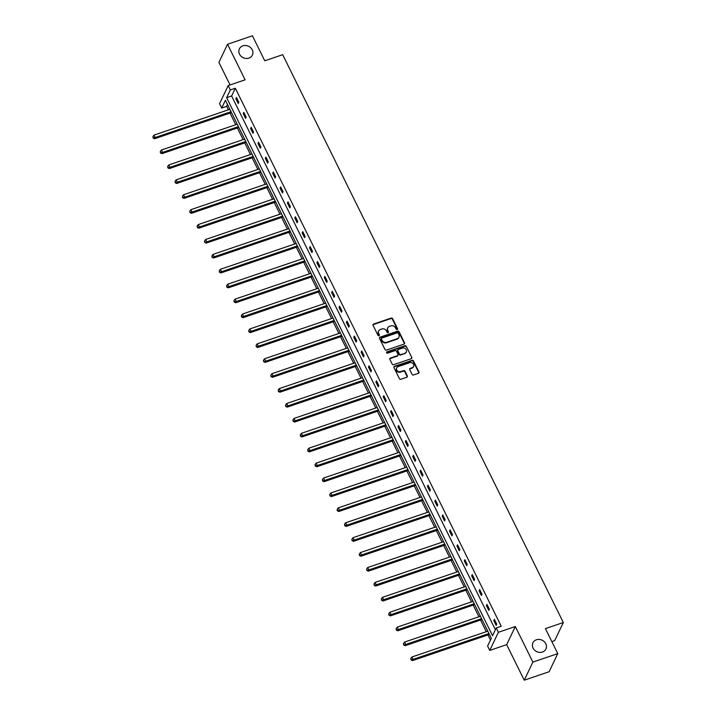 <?xml version="1.0" encoding="UTF-8"?>
<svg xmlns="http://www.w3.org/2000/svg" width="716" height="716" viewBox="0 0 716 716"><rect width="100%" height="100%" fill="white"/><g stroke="black" fill="none" stroke-linecap="round" stroke-linejoin="round"><path stroke-width="1.07" d="M536.4 639.791A7.205 6.319 25.5 0 0 532.919 642.798A7.205 6.319 25.5 0 0 534.557 650.119A7.205 6.319 25.5 0 0 542.442 652.025A7.205 6.319 25.5 0 0 545.923 649.009A7.205 6.319 25.5 0 0 544.285 641.697A7.205 6.319 25.5 0 0 536.4 639.791M242.867 45.869A7.205 6.319 25.5 0 0 239.386 48.876A7.205 6.319 25.5 0 0 241.024 56.197A7.205 6.319 25.5 0 0 248.908 58.094A7.205 6.319 25.5 0 0 252.39 55.087A7.205 6.319 25.5 0 0 250.752 47.766A7.205 6.319 25.5 0 0 242.867 45.869M397.165 329.539A0.77 0.68 25.5 0 0 397.523 328.653L392.601 318.683A1.101 0.967 25.5 0 0 391.16 318.083L373.573 324.062A1.101 0.967 25.5 0 0 373.063 325.332L377.985 335.303A0.77 0.68 25.5 0 0 379.373 335.401A0.77 0.68 25.5 0 0 379.355 334.837L378.719 333.549A3.535 3.097 25.5 0 1 380.357 329.485L381.825 328.984A3.535 3.097 25.5 0 1 386.434 330.917L387.07 332.215A0.77 0.68 25.5 0 0 388.457 332.314A0.77 0.68 25.5 0 0 388.439 331.75L387.804 330.452A3.535 3.097 25.5 0 1 389.441 326.389L390.909 325.887A3.535 3.097 25.5 0 1 395.518 327.83L396.154 329.118A0.77 0.68 25.5 0 0 397.165 329.539M397.362 329.441A0.77 0.68 25.5 0 0 397.291 329.145L392.359 319.175A1.101 0.967 25.5 0 0 390.927 318.566L373.34 324.554A1.101 0.967 25.5 0 0 372.964 324.787M379.194 335.625A0.77 0.68 25.5 0 0 379.122 335.33L378.719 333.549M388.278 332.528A0.77 0.68 25.5 0 0 388.206 332.233L387.804 330.452M524.237 680.2L532.892 662.085L515.314 626.536L506.668 644.642L524.237 680.2L549.118 671.733L557.764 653.618L545.413 628.621L563.322 622.526L282.686 54.693L264.768 60.797L252.417 35.8L227.545 44.267L218.899 62.382L230.051 84.953M557.764 653.618L532.892 662.085M412.067 374.361A1.101 0.967 25.5 0 0 413.508 374.969L418.448 373.296A1.101 0.967 25.5 0 0 418.958 372.025L413.49 360.954A1.101 0.967 25.5 0 0 412.049 360.345L394.462 366.332A1.101 0.967 25.5 0 0 393.952 367.603L399.421 378.675A1.101 0.967 25.5 0 0 400.862 379.274L406.822 377.251A1.101 0.967 25.5 0 0 407.332 375.981L404.996 371.237A1.101 0.967 25.5 0 0 403.555 370.637L400.602 371.64A2.954 2.587 25.5 0 1 398.114 366.619L409.695 362.681A2.954 2.587 25.5 0 1 412.174 367.702L410.241 368.355A1.101 0.967 25.5 0 0 409.731 369.626L412.067 374.361M227.527 104.572L226.677 106.353L221.7 108.044L219.552 103.695L228.198 85.58L245.114 79.825L227.545 44.267M228.198 85.58L230.346 89.93L226.641 97.689L492.545 635.701L496.251 627.941L498.399 632.291L489.753 650.405L487.605 646.056L491.31 638.296L225.406 100.285L221.7 108.044M496.251 627.941L501.227 626.249L235.322 88.238L230.346 89.93M515.314 626.536L498.399 632.291M404.021 344.119A1.101 0.967 25.5 0 0 404.54 342.848L399.063 331.776A1.101 0.967 25.5 0 0 397.622 331.168L380.044 337.155A1.101 0.967 25.5 0 0 379.534 338.426L385.002 349.498A1.101 0.967 25.5 0 0 386.443 350.097L404.021 344.119M406.276 346.365L411.745 357.436A1.101 0.967 25.5 0 1 411.235 358.707L393.657 364.686A1.101 0.967 25.5 0 1 392.216 364.086L389.871 359.343A1.101 0.967 25.5 0 1 390.381 358.072L397.514 355.646A1.101 0.967 25.5 0 0 398.024 354.375L396.476 351.234A1.101 0.967 25.5 0 0 395.035 350.625L387.607 353.158A0.77 0.68 25.5 0 1 386.962 351.842L404.835 345.756A1.101 0.967 25.5 0 1 406.276 346.365L411.745 357.436M551.83 641.608L554.676 640.641L563.322 622.526M226.677 106.353L228.386 109.808M229.997 113.074L235.752 124.718M237.372 127.985L243.127 139.629M244.738 142.896L250.493 154.54M252.104 157.806L257.858 169.45M259.478 172.717L265.233 184.361M266.844 187.628L272.599 199.272M274.219 202.539L279.974 214.182M281.585 217.449L287.34 229.093M288.951 232.36L294.706 244.004M296.326 247.271L302.08 258.915M303.691 262.181L309.446 273.825M311.057 277.092L316.812 288.736M318.432 292.003L324.187 303.647M325.798 306.913L331.553 318.557M333.164 321.824L338.919 333.468M340.539 336.735L346.293 348.37M347.904 351.637L353.659 363.28M355.279 366.547L361.034 378.191M362.645 381.458L368.4 393.102M370.011 396.369L375.766 408.013M377.386 411.279L383.141 422.923M384.752 426.19L390.506 437.834M392.117 441.101L397.872 452.745M399.492 456.011L405.247 467.655M406.858 470.922L412.613 482.566M414.224 485.833L419.979 497.477M421.599 500.744L427.354 512.388M428.965 515.654L434.719 527.298M436.339 530.565L442.094 542.209M443.705 545.476L449.46 557.12M451.071 560.386L456.826 572.03M458.446 575.297L464.201 586.941M465.812 590.208L471.567 601.852M473.178 605.118L478.932 616.762M480.552 620.029L486.307 631.664M487.918 634.931L490.46 640.077M506.668 644.642L489.753 650.405M235.322 88.238L231.617 95.998L495.4 629.722M231.617 95.998L226.641 97.689M496.134 625.337L493.772 620.557L494.362 619.331L496.725 624.11L496.134 625.337M488.768 610.426L486.406 605.647L486.987 604.42L489.35 609.2L488.768 610.426M481.394 595.515L479.04 590.736L479.622 589.51L481.984 594.289L481.394 595.515M474.028 580.604L471.665 575.825L472.256 574.599L474.61 579.378L474.028 580.604M466.662 565.694L464.299 560.914L464.881 559.688L467.244 564.468L466.662 565.694M459.287 550.783L456.933 546.004L457.515 544.778L459.878 549.557L459.287 550.783M451.921 535.872L449.559 531.093L450.14 529.867L452.503 534.646L451.921 535.872M444.555 520.962L442.193 516.182L442.774 514.956L445.137 519.735L444.555 520.962M437.181 506.051L434.818 501.272L435.409 500.054L437.771 504.825L437.181 506.051M429.815 491.14L427.452 486.361L428.034 485.144L430.397 489.923L429.815 491.14M422.449 476.23L420.086 471.45L420.668 470.233L423.031 475.012L422.449 476.23M415.074 461.319L412.711 456.54L413.302 455.322L415.665 460.102L415.074 461.319M407.708 446.408L405.346 441.629L405.927 440.412L408.29 445.191L407.708 446.408M400.342 431.497L397.98 426.727L398.561 425.501L400.924 430.28L400.342 431.497M392.968 416.596L390.605 411.816L391.196 410.59L393.549 415.37L392.968 416.596M385.602 401.685L383.239 396.906L383.821 395.68L386.184 400.459L385.602 401.685M378.227 386.774L375.873 381.995L376.455 380.769L378.818 385.548L378.227 386.774M370.861 371.864L368.498 367.084L369.08 365.858L371.443 370.637L370.861 371.864M363.495 356.953L361.132 352.174L361.714 350.947L364.077 355.727L363.495 356.953M356.12 342.042L353.758 337.263L354.348 336.037L356.711 340.816L356.12 342.042M348.755 327.131L346.392 322.352L346.974 321.126L349.336 325.905L348.755 327.131M341.389 312.221L339.026 307.441L339.608 306.215L341.971 310.995L341.389 312.221M334.014 297.31L331.651 292.531L332.242 291.305L334.605 296.084L334.014 297.31M326.648 282.399L324.285 277.62L324.867 276.394L327.23 281.173L326.648 282.399M319.282 267.489L316.92 262.709L317.501 261.483L319.864 266.262L319.282 267.489M311.908 252.578L309.545 247.799L310.135 246.572L312.489 251.352L311.908 252.578M304.542 237.667L302.179 232.888L302.761 231.662L305.123 236.441L304.542 237.667M297.167 222.757L294.813 217.977L295.395 216.751L297.758 221.53L297.167 222.757M289.801 207.846L287.438 203.067L288.02 201.849L290.383 206.629L289.801 207.846M282.435 192.935L280.072 188.156L280.654 186.939L283.017 191.718L282.435 192.935M275.06 178.024L272.698 173.245L273.288 172.028L275.651 176.807L275.06 178.024M267.695 163.114L265.332 158.334L265.913 157.117L268.276 161.897L267.695 163.114M260.329 148.203L257.966 143.424L258.548 142.207L260.91 146.986L260.329 148.203M252.954 133.301L250.591 128.522L251.182 127.296L253.545 132.075L252.954 133.301M245.588 118.391L243.225 113.611L243.807 112.385L246.17 117.164L245.588 118.391M238.222 103.48L235.859 98.701L236.441 97.474L238.804 102.254L238.222 103.48M235.859 98.701L236.871 98.352M243.225 113.611L244.245 113.262M250.591 128.522L251.611 128.173M257.966 143.424L258.977 143.084M265.332 158.334L266.352 157.994M272.698 173.245L273.718 172.905M280.072 188.156L281.093 187.816M287.438 203.067L288.459 202.726M294.813 217.977L295.824 217.637M302.179 232.888L303.199 232.539M309.545 247.799L310.565 247.45M316.92 262.709L317.931 262.36M324.285 277.62L325.306 277.271M331.651 292.531L332.671 292.182M339.026 307.441L340.037 307.092M346.392 322.352L347.412 322.003M353.758 337.263L354.778 336.914M361.132 352.174L362.153 351.825M368.498 367.084L369.519 366.735M375.873 381.995L376.885 381.646M383.239 396.906L384.259 396.557M390.605 411.816L391.625 411.467M397.98 426.727L398.991 426.378M405.346 441.629L406.366 441.289M412.711 456.54L413.732 456.199M420.086 471.45L421.098 471.11M427.452 486.361L428.472 486.021M434.818 501.272L435.838 500.932M442.193 516.182L443.213 515.833M449.559 531.093L450.579 530.744M456.933 546.004L457.945 545.655M464.299 560.914L465.319 560.565M471.665 575.825L472.685 575.476M479.04 590.736L480.051 590.387M486.406 605.647L487.426 605.297M493.772 620.557L494.792 620.208M387.633 328.116A3.535 3.097 25.5 0 0 387.571 330.944M378.549 331.213A3.535 3.097 25.5 0 0 378.487 334.041M404.397 343.877A1.101 0.967 25.5 0 0 404.307 343.331L398.83 332.26A1.101 0.967 25.5 0 0 397.389 331.66L379.811 337.639A1.101 0.967 25.5 0 0 379.435 337.88M398.212 333.271A0.77 0.68 25.5 0 0 397.201 332.851L381.771 338.104A0.77 0.68 25.5 0 0 381.404 338.99L382.084 340.351A3.535 3.097 25.5 0 0 386.694 342.284L397.237 338.695A3.535 3.097 25.5 0 0 398.884 334.632L398.212 333.271M381.333 338.695A0.77 0.68 25.5 0 0 381.172 339.482L381.404 338.99M398.821 337.46A3.535 3.097 25.5 0 1 397.004 339.187L386.452 342.776A3.535 3.097 25.5 0 1 381.843 340.843L381.172 339.482M411.611 358.465A1.101 0.967 25.5 0 0 411.512 357.919M397.89 355.413A1.101 0.967 25.5 0 1 397.282 356.138L390.148 358.564A1.101 0.967 25.5 0 0 389.772 358.797M406.044 346.848A1.101 0.967 25.5 0 0 404.603 346.249L386.73 352.335A0.77 0.68 25.5 0 0 386.533 352.433M404.916 353.131A2.954 2.587 25.5 0 0 402.428 348.11L398.356 349.498A1.101 0.967 25.5 0 0 397.845 350.768L399.394 353.91A1.101 0.967 25.5 0 0 400.835 354.518L404.683 353.615A2.954 2.587 25.5 0 0 406.205 352.129M397.747 350.222A1.101 0.967 25.5 0 0 397.604 351.261L397.845 350.768M404.683 353.615L400.602 355.002A1.101 0.967 25.5 0 1 399.161 354.402L397.604 351.261M413.472 366.699A2.954 2.587 25.5 0 1 411.942 368.185L410.008 368.847A1.101 0.967 25.5 0 0 409.633 369.08M396.583 368.105A2.954 2.587 25.5 0 0 400.36 372.132L400.602 371.64M407.198 377.01A1.101 0.967 25.5 0 0 407.1 376.464L404.755 371.729A1.101 0.967 25.5 0 0 403.323 371.121L400.36 372.132M418.824 373.054A1.101 0.967 25.5 0 0 418.726 372.508L413.248 361.437A1.101 0.967 25.5 0 0 411.807 360.837L394.23 366.816A1.101 0.967 25.5 0 0 393.854 367.057M229.863 109.306L154.029 135.127L155.202 137.517L154.62 138.734L231.483 112.573M153.385 137.606L152.911 136.649L153.152 138.099L155.202 137.517L231.044 111.696M152.911 136.649L154.029 135.127M154.62 138.734L153.152 138.099M237.238 124.217L161.395 150.038L162.577 152.427L161.995 153.645L238.849 127.484M160.751 152.517L160.277 151.559L160.518 153.009L162.577 152.427L238.419 126.607M160.277 151.559L161.395 150.038M161.995 153.645L160.518 153.009M244.604 139.128L168.761 164.949L169.943 167.338L169.361 168.555L246.215 142.394M168.126 167.428L167.651 166.47L167.884 167.911L169.943 167.338L245.785 141.517M167.651 166.47L168.761 164.949M169.361 168.555L167.884 167.911M251.969 154.038L176.136 179.859L177.317 182.249L176.727 183.466L253.589 157.305M175.492 182.338L175.017 181.381L175.259 182.822L177.317 182.249L253.151 156.428M175.017 181.381L176.136 179.859M176.727 183.466L175.259 182.822M259.344 168.949L183.502 194.77L184.683 197.16L184.101 198.377L260.955 172.216M182.857 197.249L182.383 196.291L182.625 197.732L184.683 197.16L260.526 171.339M182.383 196.291L183.502 194.77M184.101 198.377L182.625 197.732M266.71 183.86L190.868 209.681L192.049 212.061L191.467 213.287L268.321 187.127M190.232 212.16L189.758 211.202L189.991 212.643L192.049 212.061L267.891 186.25M189.758 211.202L190.868 209.681M191.467 213.287L189.991 212.643M274.076 198.771L198.243 224.582L199.424 226.972L198.833 228.198L275.696 202.037M197.598 227.07L197.124 226.113L197.365 227.554L199.424 226.972L275.257 201.16M197.124 226.113L198.243 224.582M198.833 228.198L197.365 227.554M281.451 213.681L205.608 239.493L206.79 241.883L206.208 243.109L283.062 216.948M204.964 241.981L204.499 241.024L204.731 242.464L206.79 241.883L282.632 216.071M204.499 241.024L205.608 239.493M206.208 243.109L204.731 242.464M288.817 228.592L212.974 254.404L214.156 256.793L213.574 258.02L290.428 231.859M212.339 256.883L211.864 255.934L212.106 257.375L214.156 256.793L289.998 230.982M211.864 255.934L212.974 254.404M213.574 258.02L212.106 257.375M296.182 243.503L220.349 269.314L221.53 271.704L220.94 272.93L297.802 246.769M219.705 271.794L219.23 270.845L219.472 272.286L221.53 271.704L297.364 245.892M219.23 270.845L220.349 269.314M220.94 272.93L219.472 272.286M303.557 258.413L227.715 284.225L228.896 286.615L228.315 287.841L305.168 261.68M227.07 286.704L226.605 285.756L226.838 287.197L228.896 286.615L304.739 260.803M226.605 285.756L227.715 284.225M228.315 287.841L226.838 287.197M310.923 273.324L235.09 299.136L236.262 301.525L235.68 302.752L312.543 276.591M234.445 301.615L233.971 300.666L234.213 302.107L236.262 301.525L312.104 275.705M233.971 300.666L235.09 299.136M235.68 302.752L234.213 302.107M318.298 288.226L242.455 314.047L243.637 316.436L243.055 317.662L319.909 291.493M241.811 316.526L241.337 315.568L241.578 317.018L243.637 316.436L319.47 290.615M241.337 315.568L242.455 314.047M243.055 317.662L241.578 317.018M325.664 303.137L249.821 328.957L251.003 331.347L250.421 332.573L327.275 306.403M249.186 331.436L248.712 330.479L248.944 331.929L251.003 331.347L326.845 305.526M248.712 330.479L249.821 328.957M250.421 332.573L248.944 331.929M333.03 318.047L257.196 343.868L258.378 346.258L257.787 347.484L334.649 321.314M256.552 346.347L256.077 345.389L256.319 346.839L258.378 346.258L334.211 320.437M256.077 345.389L257.196 343.868M257.787 347.484L256.319 346.839M340.404 332.958L264.562 358.779L265.743 361.168L265.162 362.394L342.015 336.225M263.918 361.258L263.443 360.3L263.685 361.75L265.743 361.168L341.586 335.348M263.443 360.3L264.562 358.779M265.162 362.394L263.685 361.75M347.77 347.869L271.928 373.689L273.109 376.079L272.528 377.305L349.381 351.135M271.292 376.168L270.818 375.211L271.051 376.661L273.109 376.079L348.952 350.258M270.818 375.211L271.928 373.689M272.528 377.305L271.051 376.661M355.136 362.779L279.303 388.6L280.484 390.99L279.893 392.216L356.756 366.046M278.658 391.079L278.184 390.122L278.426 391.571L280.484 390.99L356.317 365.169M278.184 390.122L279.303 388.6M279.893 392.216L278.426 391.571M362.511 377.69L286.668 403.511L287.85 405.9L287.268 407.127L364.122 380.957M286.024 405.99L285.559 405.032L285.791 406.482L287.85 405.9L363.692 380.08M285.559 405.032L286.668 403.511M287.268 407.127L285.791 406.482M369.877 392.601L294.034 418.421L295.216 420.811L294.634 422.037L371.488 395.867M293.399 420.901L292.925 419.943L293.166 421.393L295.216 420.811L371.058 394.99M292.925 419.943L294.034 418.421M294.634 422.037L293.166 421.393M377.243 407.511L301.409 433.332L302.591 435.722L302 436.939L378.862 410.778M300.765 435.811L300.29 434.854L300.532 436.304L302.591 435.722L378.424 409.901M300.29 434.854L301.409 433.332M302 436.939L300.532 436.304M384.617 422.422L308.775 448.243L309.956 450.632L309.375 451.85L386.228 425.689M308.131 450.722L307.665 449.764L307.898 451.205L309.956 450.632L385.799 424.812M307.665 449.764L308.775 448.243M309.375 451.85L307.898 451.205M391.983 437.333L316.15 463.154L317.322 465.543L316.74 466.76L393.603 440.6M315.505 465.633L315.031 464.675L315.273 466.116L317.322 465.543L393.165 439.722M315.031 464.675L316.15 463.154M316.74 466.76L315.273 466.116M399.358 452.244L323.516 478.064L324.697 480.454L324.115 481.671L400.969 455.51M322.871 480.543L322.397 479.586L322.639 481.027L324.697 480.454L400.53 454.633M322.397 479.586L323.516 478.064M324.115 481.671L322.639 481.027M406.724 467.154L330.882 492.975L332.063 495.365L331.481 496.582L408.335 470.421M330.237 495.454L329.772 494.496L330.004 495.937L332.063 495.365L407.905 469.544M329.772 494.496L330.882 492.975M331.481 496.582L330.004 495.937M414.09 482.065L338.256 507.877L339.438 510.266L338.847 511.493L415.71 485.332M337.612 510.365L337.138 509.407L337.379 510.848L339.438 510.266L415.271 484.455M337.138 509.407L338.256 507.877M338.847 511.493L337.379 510.848M421.464 496.976L345.622 522.787L346.804 525.177L346.222 526.403L423.075 500.242M344.978 525.275L344.503 524.318L344.745 525.759L346.804 525.177L422.646 499.365M344.503 524.318L345.622 522.787M346.222 526.403L344.745 525.759M428.83 511.886L352.988 537.698L354.169 540.088L353.588 541.314L430.441 515.153M352.353 540.177L351.878 539.229L352.111 540.67L354.169 540.088L430.012 514.276M351.878 539.229L352.988 537.698M353.588 541.314L352.111 540.67M436.196 526.797L360.363 552.609L361.544 554.998L360.954 556.225L437.816 530.064M359.718 555.088L359.244 554.139L359.486 555.58L361.544 554.998L437.378 529.187M359.244 554.139L360.363 552.609M360.954 556.225L359.486 555.58M443.571 541.708L367.729 567.519L368.91 569.909L368.328 571.135L445.182 544.974M367.084 569.999L366.619 569.05L366.852 570.491L368.91 569.909L444.752 544.097M366.619 569.05L367.729 567.519M368.328 571.135L366.852 570.491M450.937 556.618L375.095 582.43L376.276 584.82L375.694 586.046L452.548 559.885M374.459 584.909L373.985 583.961L374.226 585.402L376.276 584.82L452.118 558.999M373.985 583.961L375.095 582.43M375.694 586.046L374.226 585.402M458.303 571.52L382.469 597.341L383.651 599.731L383.06 600.957L459.923 574.787M381.825 599.82L381.351 598.862L381.592 600.312L383.651 599.731L459.484 573.91M381.351 598.862L382.469 597.341M383.06 600.957L381.592 600.312M465.677 586.431L389.835 612.252L391.017 614.641L390.435 615.867L467.288 589.698M389.191 614.731L388.725 613.773L388.958 615.223L391.017 614.641L466.859 588.821M388.725 613.773L389.835 612.252M390.435 615.867L388.958 615.223M473.043 601.342L397.21 627.162L398.382 629.552L397.801 630.778L474.663 604.608M396.566 629.641L396.091 628.684L396.333 630.134L398.382 629.552L474.225 603.731M396.091 628.684L397.21 627.162M397.801 630.778L396.333 630.134M480.418 616.252L404.576 642.073L405.757 644.463L405.175 645.689L482.029 619.519M403.931 644.552L403.457 643.595L403.699 645.044L405.757 644.463L481.591 618.642M403.457 643.595L404.576 642.073M405.175 645.689L403.699 645.044M487.784 631.163L411.942 656.984L413.123 659.373L412.541 660.6L489.395 634.43M411.297 659.463L410.832 658.505L411.065 659.955L413.123 659.373L488.965 633.553M410.832 658.505L411.942 656.984M412.541 660.6L411.065 659.955M397.291 329.145L397.523 328.653M379.122 335.33L379.355 334.837M388.206 332.233L388.439 331.75M373.34 324.554L373.573 324.062M390.927 318.566L391.16 318.083M392.359 319.175L392.601 318.683M379.811 337.639L380.044 337.155M397.389 331.66L397.622 331.168M398.83 332.26L399.063 331.776M404.307 343.331L404.54 342.848M381.843 340.843L382.084 340.351M386.452 342.776L386.694 342.284M397.004 339.187L397.237 338.695M390.148 358.564L390.381 358.072M397.282 356.138L397.514 355.646M386.73 352.335L386.962 351.842M404.603 346.249L404.835 345.756M399.161 354.402L399.394 353.91M400.602 355.002L400.835 354.518M410.008 368.847L410.241 368.355M411.942 368.185L412.174 367.702M403.323 371.121L403.555 370.637M404.755 371.729L404.996 371.237M407.1 376.464L407.332 375.981M394.23 366.816L394.462 366.332M411.807 360.837L412.049 360.345M413.248 361.437L413.49 360.954M418.726 372.508L418.958 372.025M387.499 328.358L387.741 327.865M378.424 331.454L378.657 330.962M381.163 338.91L381.395 338.426M398.714 337.71L398.946 337.218M397.819 355.673L398.051 355.181M406.106 352.379L406.339 351.896M397.586 350.446L397.819 349.963M413.365 366.95L413.597 366.467M396.458 368.346L396.691 367.854"/></g></svg>
